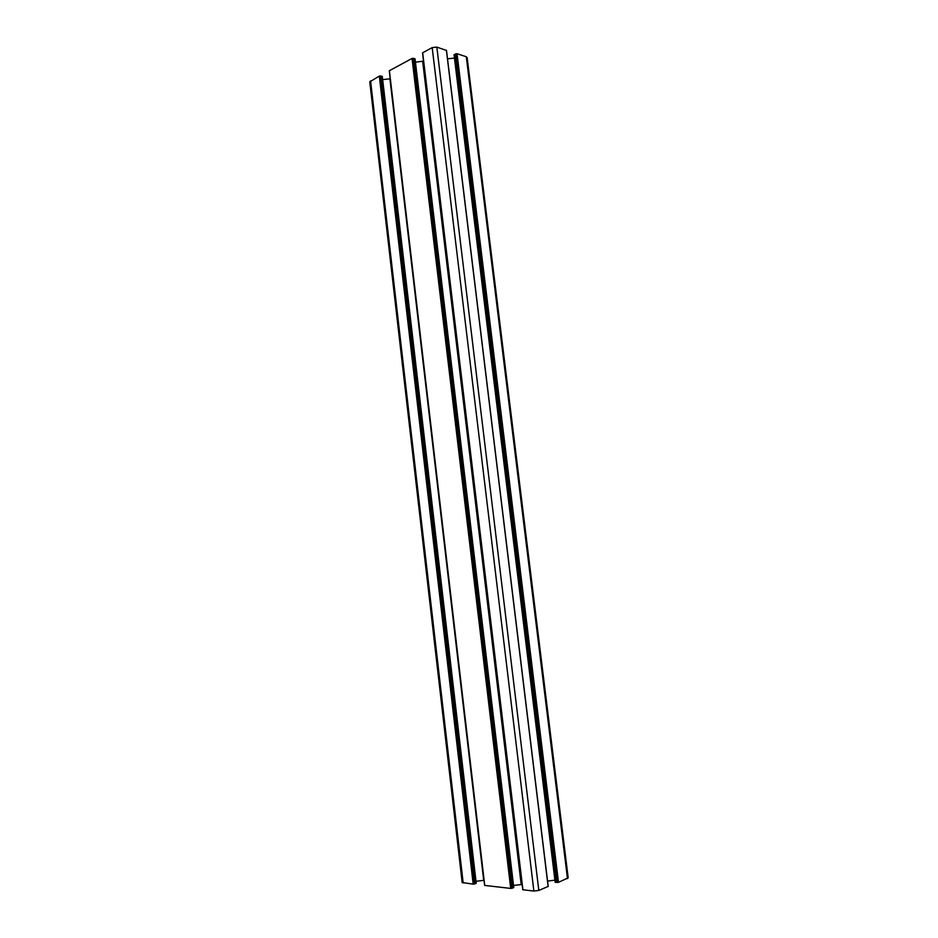 <?xml version="1.0" encoding="UTF-8"?>
<svg xmlns="http://www.w3.org/2000/svg" width="938" height="938" viewBox="0 0 938 938"><rect width="100%" height="100%" fill="white"/><g stroke="black" fill="none" stroke-linecap="round" stroke-linejoin="round"><path stroke-width="1.41" d="M475.965 883.209L473.198 884.147L462.164 882.517M567.478 878.613L466.292 56.749L467.159 57.687L568.194 877.862L558.497 882.318L555.355 882.095M554.909 880.161L547.546 881.099M548.12 886.469L538.811 890.42L533.874 891.053L522.806 889.763L422.569 52.833L432.184 47.604L436.838 47.111L446.418 50.429M522.126 884.475L513.52 885.437M513.52 887.442L510.718 888.415L484.629 885.413L389.305 70.76L412.04 58.449L414.866 59.117M484.594 885.132L389.364 71.265M484.02 880.313L475.988 881.31M382.094 76.717L379.315 76.084L369.771 81.864M390.231 78.792L382.657 79.624M423.519 61.122L415.452 62.189M454.461 58.086L447.52 58.824M466.292 56.749L457.041 53.724L454.273 54.979M557.618 882.33L456.243 53.958M511.55 888.216L412.849 58.519M474.018 883.948L380.113 76.142M473.198 884.147L379.315 76.084M473.678 884.088L379.761 76.037M463.184 882.998L370.557 80.809M558.497 882.318L457.041 53.724M558.016 882.377L456.583 53.771M557.289 882.47L455.903 53.841M556.797 882.529L455.446 53.888M555.472 882.388L454.285 54.498M548.132 886.586L446.394 50.242M538.811 890.42L436.838 47.111M533.874 891.053L432.184 47.604M522.923 889.81L422.663 52.739M521.809 884.44L423.237 61.275M521.188 884.464L422.675 61.427M513.555 887.747L414.807 58.648M512.418 888.204L413.646 58.285M511.937 888.263L413.189 58.332M511.21 888.356L412.497 58.402M510.718 888.415L412.04 58.449M484.735 885.46L389.387 70.667M483.691 880.336L389.927 78.851M476 883.49L382.036 76.259M474.863 883.936L380.875 75.919M474.382 883.995L380.429 75.966M462.176 882.611L369.76 81.712M555.167 882.283L454.051 54.744M548.214 886.504L446.488 50.335M522.806 889.763L422.569 52.833M522.724 889.459L422.581 53.325M513.766 887.547L415.053 58.883M484.629 885.413L389.305 70.76M476.223 883.303L382.294 76.482"/></g></svg>
